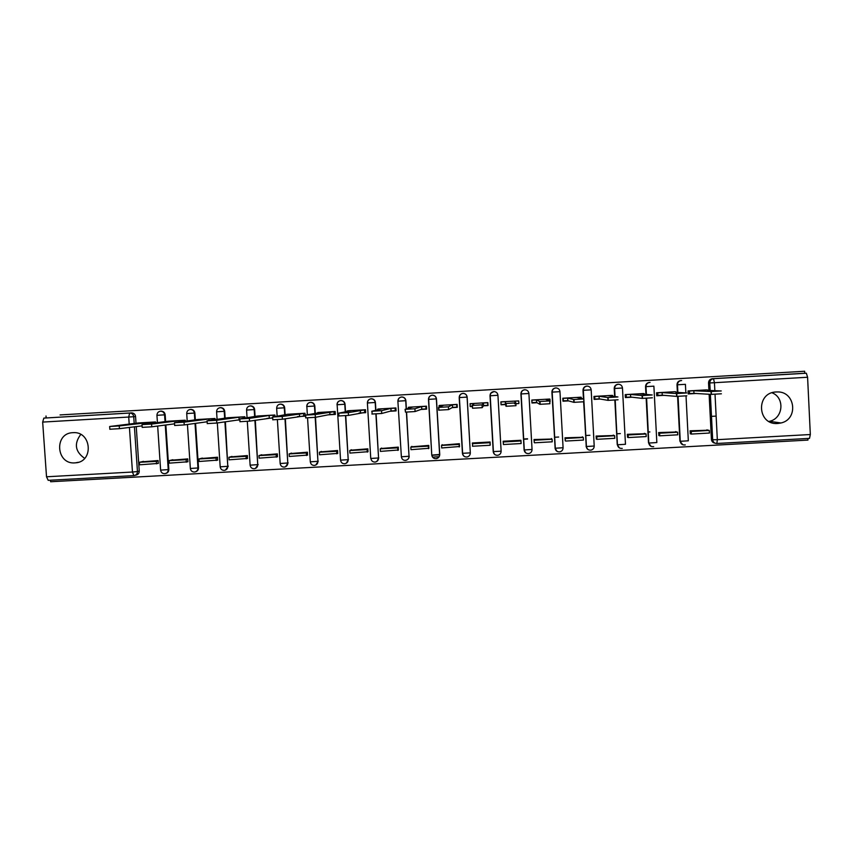 <?xml version="1.0" encoding="UTF-8"?>
<svg xmlns="http://www.w3.org/2000/svg" width="853" height="853" viewBox="0 0 853 853"><rect width="100%" height="100%" fill="white"/><g stroke="black" fill="none" stroke-linecap="round" stroke-linejoin="round"><path stroke-width="1.28" d="M74.979 462.88L75.384 462.848C94.054 462.027 91.644 431.021 73.017 432.663L72.878 432.674C53.835 433.057 56.063 464.672 74.979 462.88M777.776 423.483L780.985 422.981C798.643 419.249 795.391 391.303 777.35 391.943L776.23 391.964C755.577 392.412 757.219 425.402 777.776 423.483M772.008 392.775C785.101 397.669 783.289 418.418 769.534 421.307L768.937 421.446M165.642 421.777L165.173 414.793C164.81 412.521 163.499 411.306 161.238 411.135L160.78 411.178M195.358 420.092L194.889 413.044C194.527 410.773 193.215 409.557 190.955 409.387L190.454 409.44M225.171 418.407L224.712 411.295C224.35 409.024 223.038 407.809 220.767 407.638L220.373 407.67M255.1 416.722L254.642 409.547C254.279 407.265 252.968 406.049 250.697 405.879L250.26 405.911C252.52 406.092 253.842 407.318 254.205 409.6L254.663 416.786M285.137 415.059L284.678 407.787C284.316 405.506 283.004 404.279 280.722 404.109L280.242 404.151M315.279 413.417L314.81 406.017C314.458 403.736 313.147 402.509 310.865 402.339L310.321 402.381M345.529 411.818L345.06 404.247C344.708 401.966 343.396 400.739 341.115 400.558L340.528 400.611M375.896 410.293L375.416 402.467C375.075 400.185 373.753 398.959 371.471 398.767L370.81 398.831M406.38 408.939L405.889 400.675C405.538 398.404 404.226 397.167 401.934 396.976L401.102 397.071M436.384 458.541C438.549 458.04 439.668 456.675 439.732 454.446L436.459 398.884C436.118 396.613 434.806 395.376 432.514 395.174L432.3 395.184M462.433 453.316L470.312 452.879C470.259 455.107 469.139 456.472 466.975 456.995C464.395 457.08 462.891 455.865 462.433 453.327L459.191 397.583C459.298 395.174 460.535 393.777 462.912 393.404L463.136 393.393C465.429 393.596 466.751 394.843 467.092 397.114L470.312 452.879L467.145 397.093C466.804 394.822 465.493 393.574 463.211 393.372L462.976 393.382M493.215 451.61L501.127 451.173C501.063 453.391 499.954 454.756 497.789 455.289C495.188 455.395 493.663 454.169 493.215 451.61L490.017 395.771C490.123 393.361 491.36 391.964 493.748 391.591L494.004 391.58C496.286 391.794 497.608 393.041 497.939 395.312L501.127 451.173L497.939 395.28C497.608 393.02 496.297 391.772 494.015 391.559L490.752 393.244M520.916 393.937L524.296 449.957L521.14 393.958C521.279 391.42 522.558 390.024 524.979 389.757L524.659 389.746C522.271 390.13 521.012 391.527 520.916 393.937L520.948 393.958C521.055 391.548 522.313 390.141 524.702 389.768L524.979 389.757C527.261 389.981 528.572 391.228 528.903 393.489L532.048 449.456C531.984 451.663 530.875 453.039 528.732 453.583C526.098 453.7 524.563 452.474 524.105 449.904L520.948 393.958L528.903 393.489M551.902 392.124L555.303 448.23L552.19 392.135C552.339 389.586 553.629 388.179 556.071 387.934L555.666 387.923C553.266 388.307 552.008 389.704 551.902 392.124L551.998 392.135C552.104 389.714 553.362 388.318 555.772 387.934L556.071 387.934C558.352 388.168 559.653 389.416 559.973 391.666L563.076 447.74L555.303 448.23C555.772 450.832 557.265 452.037 559.781 451.866C557.126 452.015 555.57 450.789 555.111 448.188L551.998 392.135L559.973 391.666M583.633 401.816L586.416 446.503L583.345 390.311C583.505 387.731 584.806 386.334 587.28 386.1L586.789 386.089C584.38 386.473 583.111 387.88 583.004 390.301L583.164 390.311C583.271 387.891 584.529 386.484 586.949 386.1L587.28 386.1C589.551 386.345 590.841 387.593 591.172 389.842L583.164 390.311L583.623 398.916M618.51 384.255L618.02 384.255C615.599 384.639 614.331 386.046 614.224 388.467L614.427 388.478C614.544 386.046 615.813 384.639 618.233 384.255L618.606 384.255C620.867 384.522 622.157 385.769 622.466 388.008L625.473 444.285L617.636 444.776C618.126 447.43 619.662 448.646 622.264 448.401C619.534 448.625 617.924 447.399 617.444 444.733L615.056 400.057M649.762 382.411L649.368 382.411C646.937 382.794 645.668 384.202 645.55 386.633L645.817 386.644C645.934 384.202 647.214 382.794 649.645 382.411L650.061 382.411C647.523 382.602 646.169 384.01 645.988 386.633L653.888 386.164M681.216 380.555L680.822 380.555C678.391 380.939 677.111 382.357 676.994 384.788L677.314 384.788C677.442 382.357 678.721 380.939 681.163 380.555L681.643 380.555C679.052 380.715 677.666 382.123 677.485 384.788L685.417 384.319L685.855 392.913M50.53 480.207L50.636 481.742L807.951 440.084L807.876 438.474M432.727 457.091L437.856 456.803M438.239 456.781L439.156 456.728M133.761 475.611L48.205 480.335L46.52 476.784L42.671 422.086L43.844 418.098L131.639 412.884C133.889 413.044 135.2 414.259 135.563 416.531L136.032 423.461M136.245 426.596L139.252 471.08L137.45 471.528C137.397 473.788 136.277 475.142 134.102 475.59L134.102 475.59M60.062 414.931L804.656 371.258L60.062 414.931M46.147 417.917L46.009 415.987M714.889 443.133C712.831 442.707 711.679 441.459 711.423 439.402L709.12 394.267M708.928 390.439L708.544 382.933L709.643 382.944C709.76 380.491 711.05 379.073 713.513 378.689L806.352 373.219L807.588 377.25L810.329 434.529L809.508 438.378L716.883 443.475M804.752 373.262L712.404 378.7L806.373 373.219L804.752 373.262L804.656 371.258M706.263 389.896L688.051 390.941L688.2 393.937L696.037 393.478M708.31 430.221L690.098 430.808L690.354 433.782M676.802 431.981L658.655 432.567L658.911 435.542M674.723 391.73L656.575 392.775L656.725 395.76L663.986 395.344M645.412 433.74L627.328 434.316L627.584 437.28M643.29 393.564L625.206 394.608L625.366 397.583L632.052 397.199M614.128 435.51L596.108 436.064L596.375 439.028M611.974 395.387L593.965 396.421L594.125 399.396L600.245 399.044M582.962 437.269L565.006 437.802L565.272 440.756M580.776 397.221L562.831 398.234L562.991 401.209L568.546 400.889M551.912 439.05L534.021 439.53L534.287 442.483M549.695 399.044L531.803 400.046L531.973 403.011L536.963 402.712M503.409 444.21L503.142 441.257L520.938 440.265L521.108 443.208M514.604 403.778L518.677 403.544M518.72 400.91L500.892 401.838L501.063 404.802L505.509 404.546M490.176 444.946L490.112 441.993L472.37 442.984L472.402 443.571M483.384 405.825L488.023 405.559L487.852 402.605L470.099 403.704M459.458 446.652L459.383 443.709L441.737 445.181M452.122 407.638L457.272 407.339L457.101 404.397L439.412 405.452M428.856 448.358L428.771 445.415L411.189 446.855M420.966 409.451L426.628 409.12L426.457 406.177L408.832 407.222M398.351 450.064L398.276 447.121L380.758 448.539M389.928 411.253L396.101 410.901L395.92 407.958L378.359 408.992M367.963 451.759L367.878 448.827L350.423 450.235M359.006 413.044L365.681 412.66L365.5 409.728L348.003 410.762M337.681 453.444L337.596 450.512L320.206 451.909M328.192 414.835L335.368 414.419L335.186 411.487L317.742 412.521M307.506 455.129L307.421 452.207L290.084 453.593M297.484 416.616L305.161 416.179L304.979 413.247L287.6 414.27M277.438 456.803L277.353 453.881L260.08 455.267M274.986 416.648L274.879 415.006L257.563 416.019M247.477 458.477L247.391 455.566L230.171 456.931M244.982 418.183L244.886 416.754L227.634 417.757M217.622 460.14L217.536 457.229L200.38 458.594M215.084 419.751L214.999 418.492L197.811 419.495M187.873 461.793L187.777 458.893L170.685 460.257M185.293 421.361L185.218 420.22L168.084 421.222M158.231 463.446L158.136 460.556L141.108 461.91M155.609 422.981L155.545 421.947L138.474 422.949M165.855 424.975L168.83 469.438L168.233 469.598C168.19 471.848 167.071 473.202 164.896 473.65C162.486 473.714 161.057 472.541 160.62 470.131L168.233 469.598L165.258 425.05M195.572 423.365L198.504 467.796L197.96 467.956C197.907 470.206 196.798 471.56 194.623 472.008C192.213 472.082 190.784 470.899 190.347 468.489L197.96 467.956L195.028 423.44M225.395 421.777L227.794 466.303C227.74 468.553 226.621 469.907 224.446 470.366C222.036 470.44 220.618 469.257 220.181 466.836L227.794 466.303L224.904 421.851M255.324 420.23L257.734 464.64C257.681 466.9 256.561 468.254 254.375 468.713C251.976 468.787 250.558 467.604 250.121 465.173L257.734 464.64L254.887 420.294M285.36 418.716L287.781 462.976C287.717 465.237 286.597 466.591 284.422 467.06C282.023 467.135 280.594 465.951 280.157 463.51L287.781 462.976L284.977 418.791M315.514 417.298L317.934 461.313C317.87 463.563 316.751 464.928 314.565 465.397C312.166 465.482 310.748 464.288 310.311 461.836L317.934 461.313L315.183 417.352M345.764 415.646L348.195 459.639C348.131 461.889 347.011 463.254 344.825 463.733C342.416 463.819 340.997 462.625 340.56 460.151L348.195 459.639L345.486 415.667M376.109 413.908L378.561 457.954C378.497 460.204 377.378 461.569 375.192 462.059C372.782 462.145 371.354 460.951 370.916 458.466L378.561 457.954L375.885 413.918M406.572 412.116L409.035 456.27C408.971 458.509 407.851 459.874 405.676 460.375C403.256 460.471 401.816 459.277 401.379 456.781L409.035 456.27L406.401 412.116M583.473 398.884L583.004 390.301M619.395 447.932L617.231 444.616L614.842 400.068M614.65 396.538L614.224 388.467M651.074 446.375L648.515 442.888L646.158 398.255M645.956 394.417L645.55 386.633M682.773 444.744L679.905 441.15L677.591 396.378M677.389 392.401L676.994 384.788M527.559 439.05L523.507 439.284M716.136 416.093L711.338 416.371M649.901 431.927L648.205 432.013M620.344 433.58L616.858 433.772M589.913 435.286L585.627 435.52M558.672 437.035L554.503 437.258M527.549 438.773L523.486 438.996M84.671 458.37C75.149 451.685 73.848 443.709 80.758 434.454M689.544 393.606L688.19 393.691M165.77 473.447C167.785 472.893 168.798 471.56 168.83 469.438M195.529 471.794C197.491 471.208 198.482 469.875 198.504 467.796M225.416 470.12L228.284 466.154M255.42 468.436L258.16 464.49M285.563 466.74L288.154 462.838M315.845 465.002L318.254 461.164M346.286 463.232L348.461 459.5M376.909 461.388L378.775 457.816M405.847 460.236C408.022 459.735 409.141 458.37 409.195 456.131M431.906 455.075L432.076 455.865M462.518 453.359L463.126 455.097M493.237 451.632L494.335 453.999M524.062 449.776L525.619 452.698M555.004 448.06L556.966 451.258M586.064 446.343L587.696 449.328M135.137 475.324L135.926 475.121C138.101 474.673 139.21 473.33 139.252 471.08M712.404 378.7C709.952 379.084 708.672 380.502 708.544 382.933M470.27 406.593L472.455 406.465M266.893 418.396L272.736 418.055M236.42 420.166L239.885 419.964M206.042 421.926L207.162 421.862M656.671 392.775L657.759 392.849L657.898 395.451L656.714 395.515M626.283 397.285L630.666 397.04L630.527 394.438L642.362 395.557L652.225 394.96L639.835 393.894L644.186 393.638L644.218 394.267M594.829 399.108L594.115 399.151M562.927 398.234L563.513 400.931L562.98 400.963M531.909 400.036L531.963 402.765M500.988 401.838L501.052 404.557M426.617 408.875L426.031 408.918L426.607 408.704M396.08 410.656L395.312 410.698M365.66 412.415L364.689 412.479M335.346 414.174L334.184 414.249L335.336 414.014M305.15 415.933L303.785 416.008M431.927 455.257L439.732 454.83M439.103 456.803L437.856 456.75M677.964 397.338L678.22 399.087M721.382 393.798L711.178 394.385L711.029 391.538L721.243 390.951L707.617 390.386M688.147 390.941L689.459 391.005L689.587 393.617L693.969 393.361L693.83 390.749L711.029 391.538M689.459 391.005L693.83 390.749M706.156 389.885L707.585 389.949M679.127 419.74L679.233 418.716M691.346 434.06L709.429 433.047L709.301 430.445L691.218 431.458L691.346 434.06L690.248 433.761M690.12 431.17L691.218 431.458M706.817 429.869L709.301 430.445M693.969 393.361L711.178 394.385M686.814 395.792L676.642 396.389L676.493 393.553L686.665 392.956L675.853 392.316M656.703 395.355L662.259 395.206L662.12 392.593L676.493 393.553M657.759 392.849L662.12 392.593M674.616 391.73L675.832 391.794M659.742 435.819L677.762 434.817L677.623 432.215L659.604 433.217L659.742 435.819L658.815 435.499M658.676 432.919L659.604 433.217M675.523 431.618L677.623 432.215M662.259 395.206L676.642 396.389M652.374 397.797L642.245 398.383L642.096 395.547M625.313 394.598L630.527 394.438M626.177 394.683L626.315 397.285M643.194 393.553L644.186 393.638M628.256 437.568L646.201 436.576L646.062 433.974L628.117 434.977L628.256 437.568L627.488 437.237M627.35 434.667L628.117 434.977M644.335 433.367L646.062 433.974M630.666 397.04L642.245 398.383M618.073 399.78L607.986 400.366L607.826 397.541L617.924 396.954L608.317 395.728L612.657 395.472L612.699 396.282M594.061 396.421L594.712 396.517L594.861 399.119L599.19 398.863L599.041 396.261L607.826 397.541M594.712 396.517L599.041 396.261M611.878 395.376L612.657 395.472M596.876 439.316L614.768 438.325L614.629 435.734L596.737 436.736L596.876 439.316L596.268 438.964M596.13 436.395L596.737 436.736M613.264 435.105L614.629 435.734M599.19 398.863L607.986 400.366M594.861 399.119L594.104 398.98M583.751 398.948L583.9 401.763L573.856 402.339L573.696 399.524L583.751 398.937L576.916 397.551L581.234 397.306L581.298 398.447M562.969 400.771L567.821 400.686L567.682 398.095L573.696 399.524M563.364 398.34L567.682 398.095M580.68 397.199L581.234 397.306M565.614 441.065L583.431 440.073L583.292 437.482L565.475 438.485L565.166 440.66M582.311 436.832L583.292 437.482M567.821 400.686L573.856 402.339M549.716 400.921L549.876 403.736L539.864 404.311L539.704 401.496L549.716 400.921L545.632 399.375L549.94 399.129L550.078 401.71M531.941 402.541L536.569 402.499L536.43 399.908L539.704 401.496M532.133 400.164L536.43 399.908M534.468 442.803L552.222 441.811L552.083 439.231L534.319 440.223L534.17 442.302M551.454 438.559L552.083 439.231M536.569 402.499L539.864 404.311M515.82 402.883L515.98 405.697L506.01 406.273L505.85 403.469L515.82 402.883L514.466 401.187L518.752 400.942L518.891 403.522M500.935 401.838L501.095 404.557L501.02 403.181L501.159 404.557L505.434 404.311L505.285 401.72L505.85 403.469M501.01 401.976L505.285 401.72M503.43 444.53L521.119 443.539L520.98 440.969L503.281 441.961L503.43 444.53L503.281 441.961M520.714 440.276L520.98 440.969M505.434 404.311L506.01 406.273M482.052 404.855L482.212 407.659L472.562 408.246L472.125 405.431L482.052 404.855L483.406 403L487.671 402.755L487.82 405.335L483.555 405.58L483.406 403M470.195 403.629L470.152 406.359L472.445 406.22M470.003 403.778L474.268 403.533L472.125 405.431M472.669 442.963L472.509 446.247L490.134 445.266L490.251 444.434M472.359 443.688L489.985 442.696L490.134 445.266M490.091 441.993L489.985 442.696M482.212 407.659L483.555 405.58M439.508 405.42L443.357 405.335L438.527 407.382L448.422 406.806L448.582 409.6L438.698 410.176L438.527 407.393M439.103 405.58L439.188 407.094M448.422 406.806L452.453 404.802L456.718 404.557L456.867 407.126L452.602 407.371L452.453 404.802M442.206 444.669L441.545 445.405L441.694 447.964L459.554 446.514M441.545 445.405L459.106 444.424L459.255 446.993M448.582 409.6L452.602 407.371M414.921 408.747L415.091 411.541L405.484 412.138L405.068 409.344L414.921 408.747L421.617 406.593L425.86 406.348L426.02 408.918L421.777 409.163L421.617 406.593M408.928 407.201L412.553 407.126L405.068 409.323M408.31 407.371L408.374 408.352M411.86 446.364L410.837 447.121L410.986 449.68L428.942 448.273M410.837 447.121L428.345 446.14L428.494 448.699M415.091 411.541L421.777 409.163M378.455 408.971L381.856 408.907L371.737 411.263L381.547 410.688L381.717 413.481L371.908 414.046M377.644 409.152L377.687 409.877M381.547 410.688L390.898 408.384L395.131 408.139L395.28 410.709L396.069 410.485M395.824 407.958L395.131 408.139M381.622 448.06L380.246 448.827L380.395 451.386L398.447 450M380.246 448.827L397.69 447.857L397.839 450.416M398.298 447.462L397.69 447.857M381.717 413.481L391.058 410.954L395.28 410.709M391.058 410.954L390.898 408.384M348.099 410.741L351.276 410.688L338.534 413.193L348.312 412.617L348.482 415.4L338.705 415.976M347.075 410.933L347.107 411.509M348.312 412.617L364.498 409.92L364.657 412.479L365.649 412.255M365.404 409.728L364.498 409.92M351.479 449.744L349.762 450.533L349.922 453.082L368.059 451.706M349.762 450.533L367.142 449.563L367.291 452.111M367.899 449.168L367.142 449.563M348.482 415.4L364.657 412.479M360.446 412.724L360.286 410.165M317.838 412.5L320.813 412.468L305.47 415.112L315.205 414.547L315.375 417.32L305.641 417.885M315.205 414.547L333.981 411.7L334.141 414.259L329.94 414.494L329.78 411.946M335.09 411.498L333.981 411.7M321.453 451.418L319.385 452.229L319.544 454.777L337.777 453.401M319.385 452.229L336.7 451.269L336.86 453.807M337.617 450.874L336.7 451.269M315.375 417.32L329.94 414.494M287.696 414.259L272.523 417.032L282.226 416.467L282.396 419.239L272.704 419.793M282.226 416.467L303.572 413.47L303.732 416.019L305.139 415.774M304.884 413.257L303.572 413.47M291.534 453.092L289.124 453.924L289.284 456.462L307.602 455.097M289.124 453.924L306.376 452.964L306.536 455.502M307.443 452.559L306.376 452.964M282.396 419.239L303.732 416.019M299.552 416.264L299.392 413.716M257.659 416.008L239.714 418.93L249.375 418.375L249.545 421.137L239.885 421.702M249.375 418.375L269.111 415.475L273.269 415.23L273.376 416.893M274.783 415.006L273.269 415.23M261.722 454.756L258.96 455.609L259.12 458.146L277.534 456.771M258.96 455.609L276.159 454.649L276.319 457.187M277.374 454.244L276.159 454.649M249.545 421.137L272.715 417.821M269.271 418.023L269.111 415.475M227.73 417.746L207.023 420.838L216.651 420.273L216.833 423.035L207.204 423.589M216.651 420.273L238.925 417.234L243.084 416.989L243.18 418.439M244.79 416.754L243.084 416.989M232.005 456.419L228.913 457.283L229.073 459.82L247.573 458.445M228.913 457.283L246.048 456.334L246.208 458.861M247.413 455.928L246.048 456.334M216.833 423.035L239.874 419.729M239.096 419.772L238.925 417.234M197.896 419.484L174.46 422.725L184.045 422.171L184.237 424.922L174.641 425.476M184.045 422.171L208.857 418.983L213.005 418.738L213.079 420.017M214.903 418.492L213.005 418.738M202.396 458.082L198.973 458.957L199.133 461.484L217.718 460.108M198.973 458.957L216.033 458.008L216.204 460.535M217.558 457.603L216.033 458.008M184.237 424.922L207.151 421.777M208.964 420.572L208.857 418.983M168.18 421.211L142.024 424.613L151.578 424.058L151.759 426.809L142.195 427.364M151.578 424.058L178.895 420.732L183.022 420.486L183.096 421.638M185.122 420.23L183.022 420.486M172.892 459.724L169.129 460.631L169.299 463.147L187.969 461.772M169.129 460.631L186.135 459.682L186.306 462.198M187.809 459.266L186.135 459.682M151.759 426.809L174.566 423.845M178.991 422.15L178.895 420.732M138.57 422.939L109.717 426.489L119.228 425.935L119.42 428.675L109.845 429.24M119.228 425.935L149.051 422.47L153.156 422.224L153.22 423.269M155.449 421.958L153.156 422.224M143.496 461.366L139.402 462.294L139.572 464.81L158.327 463.424M139.402 462.294L156.344 461.345L156.515 463.861M158.157 460.919L156.344 461.345M119.42 428.675L142.099 425.871M149.136 423.76L149.051 422.47M160.513 411.199L160.641 411.189C162.902 411.349 164.213 412.575 164.576 414.846L165.045 421.851M165.173 414.793L156.941 415.315L157.442 422.757M190.272 409.451L190.4 409.44C192.671 409.6 193.983 410.826 194.345 413.108L194.815 420.156M194.889 413.044L186.7 413.556M220.127 407.691L220.277 407.681C222.548 407.851 223.859 409.077 224.222 411.349L224.68 418.471M224.712 411.295L216.587 411.796M250.1 405.921L250.249 405.921C247.903 406.241 246.677 407.617 246.57 410.069L254.642 409.547M280.179 404.151L280.338 404.151C282.61 404.322 283.932 405.548 284.284 407.83L284.753 415.123M284.678 407.787L276.649 408.278M306.728 406.518L306.728 406.518C306.813 404.13 308.029 402.755 310.364 402.381L310.524 402.371C312.806 402.552 314.128 403.778 314.48 406.06L314.949 413.481M314.81 406.017L306.845 406.529L307.357 414.782M337.01 404.738L337.01 404.738C337.095 402.349 338.31 400.974 340.656 400.601L340.827 400.59C343.109 400.771 344.431 402.008 344.783 404.29L345.252 411.871M345.06 404.247L337.138 404.748L340.55 460.002M370.756 458.392L367.387 402.957C367.483 400.569 368.699 399.183 371.055 398.809L371.236 398.799C373.529 398.991 374.851 400.217 375.192 402.499L375.672 410.346M375.416 402.467L367.536 402.968C367.654 400.494 368.891 399.097 371.236 398.799L371.471 398.767M397.882 401.177L401.379 456.781L397.882 401.177C397.978 398.777 399.204 397.391 401.56 397.008L401.763 397.008C404.055 397.199 405.367 398.436 405.719 400.718L406.209 408.992M405.889 400.675L398.042 401.177C398.159 398.692 399.407 397.295 401.763 397.008L401.934 396.976M432.183 395.206L432.396 395.206C434.689 395.397 436 396.645 436.352 398.916L439.626 454.574C439.562 456.813 438.442 458.178 436.267 458.679C433.719 458.765 432.226 457.549 431.767 455.033L428.483 399.385C428.579 396.976 429.816 395.589 432.183 395.206M436.459 398.884L428.483 399.375M467.145 397.093L459.191 397.583M497.939 395.28L490.017 395.771M135.563 416.531L133.729 416.701L134.209 423.674M134.422 426.82L137.45 471.528L132.46 472.029L129.432 427.438M129.208 424.25L128.718 417.042L42.671 422.086M46.52 476.784L132.46 472.029L133.868 475.611M711.423 439.402L712.522 439.7L710.218 394.331M710.027 390.482L709.792 382.944L710.176 390.493M807.588 377.25L714.441 382.709L714.846 390.685M715.027 394.257L717.33 439.679L810.329 434.529M190.347 468.372L187.436 424.485M220.181 466.708L217.323 422.96M250.11 465.045L247.295 421.339M246.57 410.037L247.071 417.874M280.157 463.371L277.374 419.623M310.3 461.697L307.549 417.863M439.732 454.446L431.949 455.086C432.396 457.592 433.836 458.797 436.267 458.679M594.221 446.055C594.146 448.209 593.059 449.574 590.958 450.139C588.271 450.32 586.693 449.094 586.224 446.46L583.783 401.795M591.172 389.853L594.21 446.023L586.416 446.503C586.885 449.126 588.399 450.341 590.958 450.139M617.231 444.616L615.237 400.046M614.864 396.56L614.427 388.478L622.466 388.008M648.515 442.888L646.425 398.234M646.233 394.438L645.988 386.633L646.403 394.459M653.888 386.174L656.842 442.558L648.962 443.038C649.464 445.735 651.042 446.94 653.686 446.663C650.914 446.919 649.282 445.703 648.781 442.995L646.606 398.234M679.905 441.15L677.922 396.368M677.719 392.423L677.485 384.788L677.879 392.433M686.015 395.909L688.328 440.809L680.406 441.289C680.929 444.04 682.549 445.245 685.258 444.903C682.432 445.223 680.758 444.008 680.246 441.257L678.082 396.368M563.076 447.761C563.001 449.947 561.903 451.312 559.781 451.866M528.732 453.583C526.237 453.732 524.755 452.527 524.296 449.957L532.048 449.456M431.767 455.012L428.654 399.385C428.782 396.89 430.029 395.493 432.396 395.206L432.514 395.174M160.609 470.024L157.666 426.042M716.797 443.485C714.313 443.379 712.895 442.121 712.522 439.7L712.671 439.732C713.055 442.142 714.441 443.389 716.819 443.485L716.797 443.485M131.511 412.884L129.784 413.044C132.044 413.193 133.367 414.419 133.729 416.701L128.718 417.042L129.635 413.044L43.844 418.098M43.876 418.098L131.639 412.884M714.441 382.709L713.513 378.689C711.167 379.073 709.92 380.491 709.792 382.944L714.441 382.709M809.508 438.378L716.861 443.485L717.33 439.679L712.671 439.732L710.368 394.342M78.348 462.283L75.384 462.848M769.534 421.307L780.985 422.981M161.238 411.135L160.641 411.189C158.274 411.519 157.048 412.905 156.941 415.315M190.955 409.387L190.4 409.44C188.044 409.771 186.818 411.146 186.722 413.577L187.212 421.115M220.767 407.638L220.277 407.681C217.92 408.011 216.694 409.387 216.587 411.818L217.088 419.484M280.722 404.109L280.338 404.151C277.982 404.461 276.756 405.847 276.66 408.299L277.161 416.307M310.865 402.339L310.524 402.371C308.178 402.68 306.952 404.066 306.845 406.529M341.115 400.558L340.827 400.59C338.481 400.899 337.244 402.285 337.138 404.748M463.211 393.372L463.136 393.393C460.759 393.67 459.5 395.067 459.383 397.583L462.625 453.38C463.072 455.907 464.522 457.112 466.975 456.995M494.015 391.559L494.004 391.58C491.605 391.847 490.336 393.254 490.208 395.771L493.407 451.674C493.866 454.222 495.326 455.427 497.789 455.289M615.045 396.592L614.618 388.478C614.778 385.876 616.111 384.468 618.606 384.255M48.205 480.335L133.804 475.611M711.413 394.385L711.263 391.548M676.898 396.389L676.749 393.553M642.512 398.383L642.362 395.557M608.264 400.377L608.104 397.551M574.144 402.36L573.984 399.535M540.152 404.333L539.992 401.507M506.287 406.295L506.128 403.48M472.562 408.246L472.402 405.442M438.954 410.197L438.794 407.403M405.484 412.138L405.314 409.344M372.132 414.078L371.961 411.285M338.918 416.008L338.737 413.215M305.822 417.927L305.641 415.144M272.843 419.836L272.672 417.064M240.002 421.745L239.821 418.972M207.279 423.642L207.098 420.881M174.673 425.53L174.492 422.768M142.195 427.417L142.014 424.666M109.845 429.294L109.653 426.543"/></g></svg>
